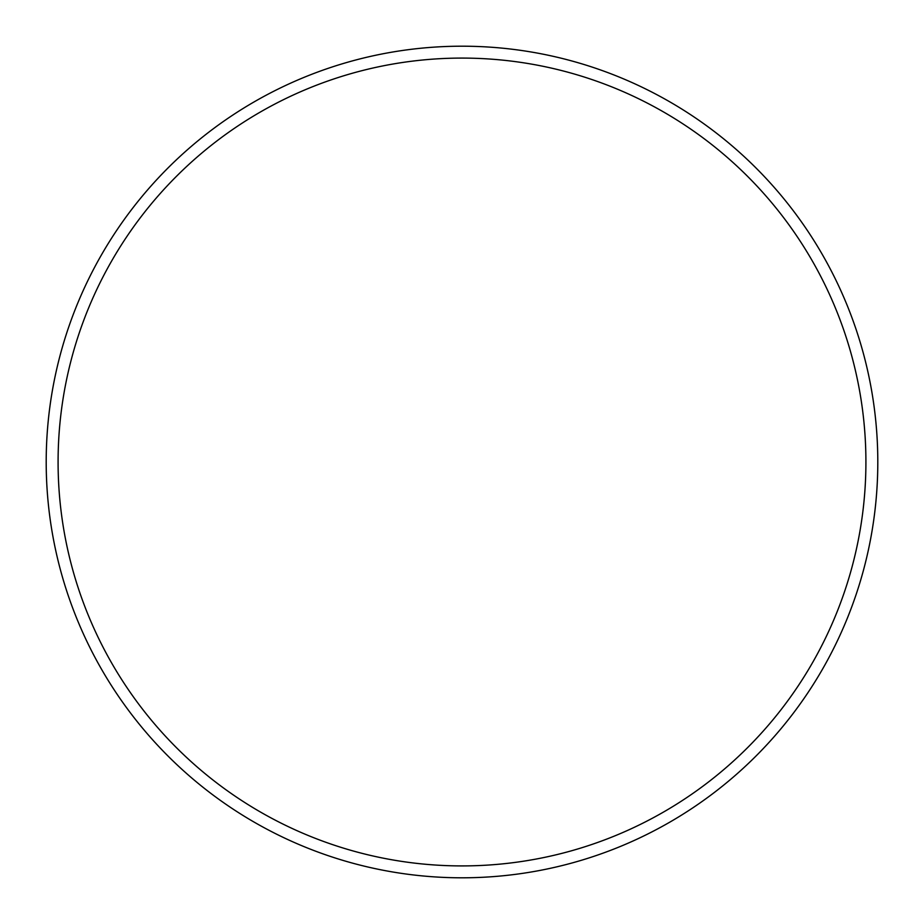 <?xml version="1.0" encoding="UTF-8"?>
<svg xmlns="http://www.w3.org/2000/svg" width="924" height="924" viewBox="0 0 924 924"><rect width="100%" height="100%" fill="white"/><g stroke="black" fill="none" stroke-linecap="round" stroke-linejoin="round"><path stroke-width="1.39" d="M865.915 462A403.915 403.915 0 0 0 462 58.085A403.915 403.915 0 0 0 58.085 462A403.915 403.915 0 0 0 462 865.915A403.915 403.915 0 0 0 865.915 462M46.2 462A415.8 415.8 0 0 1 462 46.2A415.8 415.8 0 0 1 877.8 462A415.8 415.8 0 0 1 462 877.8A415.8 415.8 0 0 1 46.2 462"/></g></svg>
